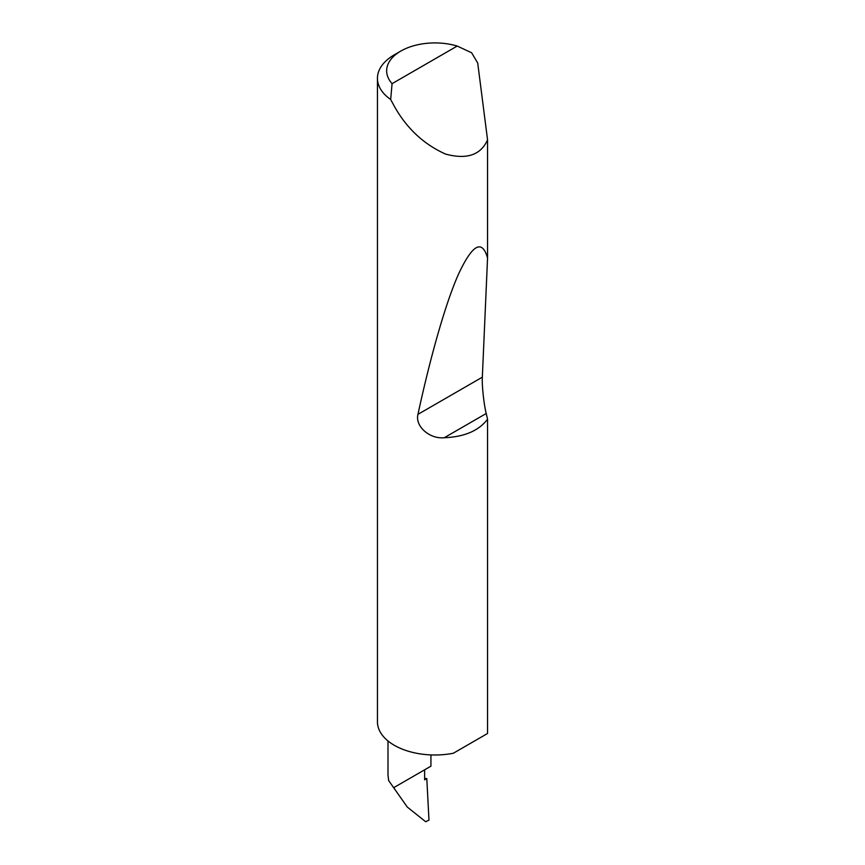 <?xml version="1.0" encoding="UTF-8"?>
<svg xmlns="http://www.w3.org/2000/svg" width="865" height="865" viewBox="0 0 865 865"><rect width="100%" height="100%" fill="white"/><g stroke="black" fill="none" stroke-linecap="round" stroke-linejoin="round"><path stroke-width="1.3" d="M392.083 83.656L457.207 46.061L471.62 52.754L477.707 63.015L487.557 139.849C480.767 155.051 466.754 159.787 445.529 154.067C423.688 144.25 406.615 128.28 394.289 106.179L390.666 99.497A57.501 33.194 180 0 1 377.443 78.315A57.501 33.194 180 0 1 394.278 54.852L400.787 51.089A48.299 27.885 0 0 0 392.083 83.656L390.666 99.497M377.443 78.315L377.443 721.799A57.501 33.194 0 0 0 394.278 745.273A57.501 33.194 0 0 0 453.314 753.253L487.557 733.488L487.557 419.244C478.745 430.77 464.321 436.922 444.264 437.722C429.981 439.312 414.822 426.445 417.957 414.346C430.046 358.337 445.464 303.064 458.807 273.481C472.604 244.254 482.183 239.108 487.557 258.029L482.335 377.172C481.773 384.525 483.903 404.517 486.217 413.513L487.557 419.244M487.557 139.849L487.557 258.029M387.996 740.97L387.996 775.062L388.655 780.587L394.289 788.556L394.289 787.334L424.639 769.807C432.684 765.168 432.684 765.168 424.639 769.807L424.639 779.819L426.802 778.576L424.639 778.511M430.932 754.918L430.932 766.174L394.289 787.334M388.655 780.587L407.296 807.067L425.677 821.75L428.975 820.107L426.802 778.576M407.296 807.067L394.289 788.556M457.207 46.061A48.299 27.885 0 0 0 400.787 51.089M486.217 413.513L444.264 437.722M482.335 377.172L417.957 414.346"/></g></svg>
